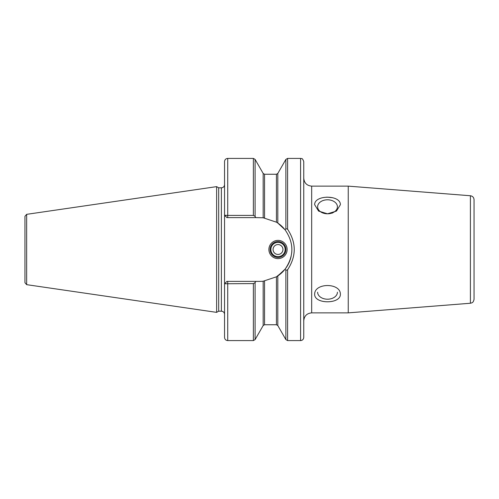 <?xml version="1.0" encoding="UTF-8"?>
<svg xmlns="http://www.w3.org/2000/svg" width="499" height="499" viewBox="0 0 499 499"><rect width="100%" height="100%" fill="white"/><g stroke="black" fill="none" stroke-linecap="round" stroke-linejoin="round"><path stroke-width="0.75" d="M317.62 206.792A9.899 6.998 -0 0 0 327.519 213.797A9.899 6.998 -0 0 0 337.418 206.792A9.899 6.998 -0 0 0 327.519 199.793A9.899 6.998 -0 0 0 317.62 206.792M314.644 204.696C314.426 194.716 340.611 194.716 340.387 204.696L336.438 211.089L327.519 213.797L318.599 211.089L314.644 204.696M327.519 213.797L332.496 213.023M332.496 197.685L327.282 197.155M327.238 197.155L326.421 197.18M311.675 186.133L348.246 186.133L348.246 312.867L311.675 312.867L311.675 186.133C306.866 185.665 304.228 183.027 303.754 178.212M340.387 294.304C340.611 304.284 314.426 304.284 314.644 294.304C314.426 282.615 340.611 282.615 340.387 294.304M285.097 229.846L277.806 223.059L277.806 173.459L285.877 159.406L287.599 158.414L300.585 158.414C301.527 159.087 302.107 157.091 303.754 161.582L303.754 337.418C303.567 339.345 302.513 340.399 300.585 340.586L287.599 340.586L285.877 339.594L285.877 270.358L287.599 269.759C296.45 256.255 296.45 242.751 287.592 229.241L285.877 228.642L285.097 229.846C294.123 242.951 294.123 256.049 285.097 269.154A31.88 31.88 0 0 0 291.129 256.355M317.62 292.208A9.899 6.998 180 0 0 327.519 299.207A9.899 6.998 180 0 0 337.418 292.208M270.096 249.5A7.922 7.922 0 0 1 278.012 241.578A7.922 7.922 0 0 1 285.933 249.5A7.922 7.922 0 0 1 278.012 257.422A7.922 7.922 0 0 1 270.096 249.5M287.125 249.5A9.107 9.107 0 0 0 273.458 241.61A9.107 9.107 0 0 0 273.458 257.39A9.107 9.107 0 0 0 287.125 249.5M263.254 281.211L263.534 281.187A31.88 31.88 0 0 1 259.998 281.38L226.926 281.38L224.55 283.756L224.55 337.418L224.55 161.582C224.737 159.655 225.791 158.601 227.719 158.414L227.719 215.406L224.55 215.244L226.926 217.62L255.806 217.62L255.101 216.391L253.386 215.406L227.719 215.406L227.719 217.62M283.276 271.281L276.434 276.814A31.88 31.88 0 0 0 277.319 276.259M277.8 275.947A31.88 31.88 0 0 0 284.237 270.202M291.703 252.825A31.88 31.88 0 0 0 291.747 246.631M284.237 228.798A31.88 31.88 0 0 0 277.6 222.922M255.806 217.62L263.173 217.776L263.173 173.459L264.545 174.257L264.545 217.944A31.88 31.88 0 0 0 263.173 217.776L276.434 222.186L277.806 223.059M470.401 303.249L471.842 302.856C471.767 302.75 473.364 302.818 474.05 299.306L474.05 199.694C473.857 197.436 472.64 196.119 470.401 195.751L470.401 303.249L348.246 312.867M280.85 225.386L283.276 227.719M264.545 281.056L264.545 324.743L263.173 325.541L263.173 281.224L276.434 276.814L276.434 324.743L277.806 325.541L277.806 275.941L285.097 269.154A317.701 226.833 -70.4 0 0 285.877 270.358M224.675 283.756L253.386 283.594L255.101 282.609L255.806 281.38M224.924 215.262L226.166 215.356M224.55 283.756L226.926 281.38M224.675 215.244L226.926 217.62M26.647 284.661L26.647 214.339L24.95 216.298L24.95 282.702L26.647 284.661L216.628 312.368L218.687 311.183L218.687 187.817L216.628 186.632L216.628 312.368M218.687 187.817L221.381 187.817L221.381 311.183L218.687 311.183M24.95 221.581L24.95 249.5M282.964 249.5A4.953 4.953 0 0 1 275.542 253.785A4.953 4.953 0 0 1 275.542 245.215A4.953 4.953 0 0 1 282.964 249.5M285.141 249.5A7.129 7.129 0 0 1 274.45 255.675A7.129 7.129 0 0 1 274.45 243.325A7.129 7.129 0 0 1 285.141 249.5M287.599 269.759L287.599 340.586M227.719 281.38L227.719 340.586C225.791 340.399 224.737 339.345 224.55 337.418M227.719 158.414L253.386 158.414L253.386 215.406M253.386 283.594L253.386 340.586L227.719 340.586M255.101 282.609L255.101 339.594L253.386 340.586M253.386 158.414L255.101 159.406L255.101 216.391M285.877 159.406L285.877 228.642M287.599 158.414L287.599 229.241M300.585 158.414L300.585 340.586M264.545 174.257L276.434 174.257L276.434 222.186M311.675 312.867C306.866 313.335 304.228 315.973 303.754 320.788M470.401 195.751L348.246 186.133M277.806 325.541L285.877 339.594M221.381 311.183C223.309 311.37 224.363 312.424 224.55 314.351M221.381 187.817C223.309 187.63 224.363 186.576 224.55 184.649M264.545 324.743L276.434 324.743M263.173 325.541L255.101 339.594M263.173 173.459L255.101 159.406M26.647 214.339L216.628 186.632M277.806 173.459L276.434 174.257"/></g></svg>
